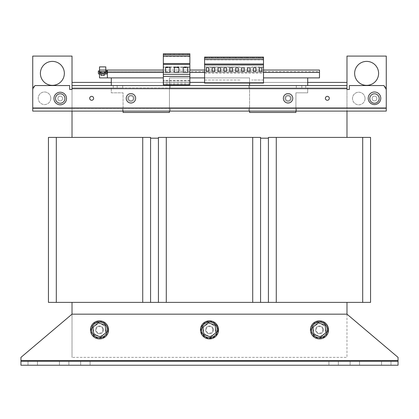 <?xml version="1.0" encoding="UTF-8"?>
<svg xmlns="http://www.w3.org/2000/svg" width="419" height="419" viewBox="0 0 419 419"><rect width="100%" height="100%" fill="white"/><g stroke="black" fill="none" stroke-linecap="round" stroke-linejoin="round"><path stroke-width="0.31" stroke-dasharray="2.1 1.57" d="M52.375 85.35A11.978 11.978 0 0 0 64.353 73.372A11.978 11.978 0 0 0 52.375 61.389A11.978 11.978 0 0 1 64.353 73.372A11.978 11.978 0 0 1 52.375 85.35A11.978 11.978 0 0 1 40.392 73.372A11.978 11.978 0 0 1 52.375 61.389A11.978 11.978 0 0 0 40.392 73.372A11.978 11.978 0 0 0 52.375 85.35A11.978 11.978 0 0 1 40.392 73.372A11.978 11.978 0 0 1 52.375 61.389A11.978 11.978 0 0 1 64.353 73.372A11.978 11.978 0 0 1 52.375 85.35M365.054 98.512A6.285 6.285 0 0 1 358.769 104.797A6.285 6.285 0 0 1 352.484 98.512A6.285 6.285 0 0 0 358.769 104.797A6.285 6.285 0 0 0 365.054 98.512A6.285 6.285 0 0 0 358.769 92.227A6.285 6.285 0 0 0 352.484 98.512A6.285 6.285 0 0 1 358.769 92.227A6.285 6.285 0 0 1 365.054 98.512M50.804 98.276A6.285 6.285 0 0 1 44.519 104.561A6.285 6.285 0 0 1 38.234 98.276A6.285 6.285 0 0 0 44.519 104.561A6.285 6.285 0 0 0 50.804 98.276A6.285 6.285 0 0 0 44.519 91.991A6.285 6.285 0 0 0 38.234 98.276A6.285 6.285 0 0 1 44.519 91.991A6.285 6.285 0 0 1 50.804 98.276M329.308 98.313A1.964 1.964 0 0 1 327.344 100.277A1.964 1.964 0 0 1 325.38 98.313A1.964 1.964 0 0 0 327.344 100.277A1.964 1.964 0 0 0 329.308 98.313A1.964 1.964 0 0 1 327.344 100.277A1.964 1.964 0 0 1 325.38 98.313A1.964 1.964 0 0 1 327.344 96.349A1.964 1.964 0 0 1 329.308 98.313A1.964 1.964 0 0 0 327.344 96.349A1.964 1.964 0 0 0 325.38 98.313A1.964 1.964 0 0 1 327.344 96.349A1.964 1.964 0 0 1 329.308 98.313M93.62 98.313A1.964 1.964 0 0 1 91.656 100.277A1.964 1.964 0 0 1 89.692 98.313A1.964 1.964 0 0 0 91.656 100.277A1.964 1.964 0 0 0 93.62 98.313A1.964 1.964 0 0 1 91.656 100.277A1.964 1.964 0 0 1 89.692 98.313A1.964 1.964 0 0 1 91.656 96.349A1.964 1.964 0 0 1 93.62 98.313A1.964 1.964 0 0 0 91.656 96.349A1.964 1.964 0 0 0 89.692 98.313A1.964 1.964 0 0 1 91.656 96.349A1.964 1.964 0 0 1 93.62 98.313M366.625 85.35A11.978 11.978 0 0 0 378.603 73.372A11.978 11.978 0 0 0 366.625 61.389A11.978 11.978 0 0 1 378.603 73.372A11.978 11.978 0 0 1 366.625 85.35A11.978 11.978 0 0 1 354.642 73.372A11.978 11.978 0 0 1 366.625 61.389A11.978 11.978 0 0 0 354.642 73.372A11.978 11.978 0 0 0 366.625 85.35A11.978 11.978 0 0 1 354.642 73.372A11.978 11.978 0 0 1 366.625 61.389A11.978 11.978 0 0 1 378.603 73.372A11.978 11.978 0 0 1 366.625 85.35M115.225 85.549L117.189 85.549L115.225 85.549M115.225 87.906L117.189 87.906L115.225 87.906M303.775 85.549L305.739 85.549L303.775 85.549M303.775 87.906L305.739 87.906L303.775 87.906M167.762 53.768L165.248 53.768L167.762 53.768M167.762 54.789L165.248 54.789L167.762 54.789M185.439 53.768L182.925 53.768L185.439 53.768M185.439 54.789L182.925 54.789L185.439 54.789M176.603 53.768L174.089 53.768L176.603 53.768M176.603 54.789L174.089 54.789L176.603 54.789M225.213 57.068L223.248 57.068L225.213 57.068M225.213 57.853L223.248 57.853L225.213 57.853M231.105 57.068L229.141 57.068L231.105 57.068M231.105 57.853L229.141 57.853L231.105 57.853M236.997 57.068L235.033 57.068L236.997 57.068M236.997 57.853L235.033 57.853L236.997 57.853M207.536 57.068L205.572 57.068L207.536 57.068M207.536 57.853L205.572 57.853L207.536 57.853M213.428 57.068L211.464 57.068L213.428 57.068M213.428 57.853L211.464 57.853L213.428 57.853M219.32 57.068L217.356 57.068L219.32 57.068M219.32 57.853L217.356 57.853L219.32 57.853M248.781 57.068L246.66 57.068L248.781 57.068M248.781 57.853L246.66 57.853L248.781 57.853M242.889 57.068L240.768 57.068L242.889 57.068M242.889 57.853L240.768 57.853L242.889 57.853M260.566 57.068L258.444 57.068L260.566 57.068M260.566 57.853L258.444 57.853L260.566 57.853M254.673 57.068L252.552 57.068L254.673 57.068M254.673 57.853L252.552 57.853L254.673 57.853M380.766 98.276A6.285 6.285 0 0 1 374.481 104.561A6.285 6.285 0 0 1 368.196 98.276A6.285 6.285 0 0 1 374.481 91.991A6.285 6.285 0 0 1 380.766 98.276M66.516 98.512A6.285 6.285 0 0 1 60.231 104.797A6.285 6.285 0 0 1 53.946 98.512A6.285 6.285 0 0 1 60.231 92.227A6.285 6.285 0 0 1 66.516 98.512M390.979 365.232L390.979 361.304L381.552 361.304L390.979 361.304L381.552 361.304L390.979 361.304L390.979 365.232L381.552 365.232L381.552 361.304L381.552 365.232L390.979 365.232L381.552 365.232L390.979 365.232L390.979 361.304L390.979 365.232M37.448 365.232L37.448 361.304L28.021 361.304L37.448 361.304L28.021 361.304L37.448 361.304L37.448 365.232L28.021 365.232L28.021 361.304L28.021 365.232L37.448 365.232L28.021 365.232L37.448 365.232L37.448 361.304L37.448 365.232M68.873 365.232L68.873 361.304L59.446 361.304L68.873 361.304L59.446 361.304L68.873 361.304L68.873 365.232L59.446 365.232L59.446 361.304L59.446 365.232L68.873 365.232L59.446 365.232L68.873 365.232L68.873 361.304L68.873 365.232M90.085 365.232L90.085 361.304L80.658 361.304L90.085 361.304L80.658 361.304L90.085 361.304L90.085 365.232L80.658 365.232L80.658 361.304L80.658 365.232L90.085 365.232L80.658 365.232L90.085 365.232L90.085 361.304L90.085 365.232M359.554 365.232L359.554 361.304L350.127 361.304L359.554 361.304L350.127 361.304L359.554 361.304L359.554 365.232L350.127 365.232L350.127 361.304L350.127 365.232L359.554 365.232L350.127 365.232L359.554 365.232L359.554 361.304L359.554 365.232M338.343 365.232L338.343 361.304L328.915 361.304L338.343 361.304L328.915 361.304L338.343 361.304L338.343 365.232L328.915 365.232L328.915 361.304L328.915 365.232L338.343 365.232L328.915 365.232L338.343 365.232L338.343 361.304L338.343 365.232M287.774 103.022A4.714 4.714 0 0 1 283.359 98.025A4.714 4.714 0 0 1 288.351 93.61A4.714 4.714 0 0 1 292.766 98.601A4.714 4.714 0 0 1 287.774 103.022A4.714 4.714 0 0 0 288.062 103.027M283.427 98.313A4.635 4.635 0 0 1 288.062 93.678A4.635 4.635 0 0 1 292.698 98.313A4.635 4.635 0 0 0 288.062 93.678A4.635 4.635 0 0 0 283.427 98.313A4.635 4.635 0 0 0 288.062 102.948A4.635 4.635 0 0 0 292.698 98.313A4.635 4.635 0 0 1 288.062 102.948A4.635 4.635 0 0 1 283.427 98.313M91.557 329.879A7.956 7.956 0 0 1 99.513 321.923A7.956 7.956 0 0 1 107.468 329.879A7.956 7.956 0 0 1 99.513 337.834A7.956 7.956 0 0 1 91.557 329.879M93.62 326.474L93.62 333.278L99.513 336.682L93.62 333.278L93.62 326.474L99.513 323.075L105.405 326.474L105.405 333.278L99.513 336.682L105.405 333.278L105.405 326.474L99.513 323.075L93.62 326.474M103.378 329.187A3.928 3.928 0 0 0 98.821 326.013A3.928 3.928 0 0 0 95.647 330.57A3.928 3.928 0 0 0 100.204 333.744A3.928 3.928 0 0 0 103.378 329.187A3.928 3.928 0 0 0 98.821 326.013A3.928 3.928 0 0 0 95.647 330.57A3.928 3.928 0 0 0 100.204 333.744A3.928 3.928 0 0 0 103.378 329.187M102.739 329.303A3.279 3.279 0 0 0 98.936 326.652A3.279 3.279 0 0 0 96.286 330.455A3.279 3.279 0 0 0 100.089 333.105A3.279 3.279 0 0 0 102.739 329.303M311.532 329.879A7.956 7.956 0 0 1 319.488 321.923A7.956 7.956 0 0 1 327.443 329.879A7.956 7.956 0 0 1 319.488 337.834A7.956 7.956 0 0 1 311.532 329.879M313.595 326.474L313.595 333.278L319.488 336.682L313.595 333.278L313.595 326.474L319.488 323.075L325.38 326.474L325.38 333.278L319.488 336.682L325.38 333.278L325.38 326.474L319.488 323.075L313.595 326.474M323.353 329.187A3.928 3.928 0 0 0 318.796 326.013A3.928 3.928 0 0 0 315.622 330.57A3.928 3.928 0 0 0 320.179 333.744A3.928 3.928 0 0 0 323.353 329.187A3.928 3.928 0 0 0 318.796 326.013A3.928 3.928 0 0 0 315.622 330.57A3.928 3.928 0 0 0 320.179 333.744A3.928 3.928 0 0 0 323.353 329.187M322.714 329.303A3.279 3.279 0 0 0 318.911 326.652A3.279 3.279 0 0 0 316.261 330.455A3.279 3.279 0 0 0 320.064 333.105A3.279 3.279 0 0 0 322.714 329.303M201.544 329.879A7.956 7.956 0 0 1 209.5 321.923A7.956 7.956 0 0 1 217.456 329.879A7.956 7.956 0 0 1 209.5 337.834A7.956 7.956 0 0 1 201.544 329.879M203.608 326.474L203.608 333.278L209.5 336.682L203.608 333.278L203.608 326.474L209.5 323.075L215.392 326.474L215.392 333.278L209.5 336.682L215.392 333.278L215.392 326.474L209.5 323.075L203.608 326.474M213.365 329.187A3.928 3.928 0 0 0 208.809 326.013A3.928 3.928 0 0 0 205.635 330.57A3.928 3.928 0 0 0 210.191 333.744A3.928 3.928 0 0 0 213.365 329.187A3.928 3.928 0 0 0 208.809 326.013A3.928 3.928 0 0 0 205.635 330.57A3.928 3.928 0 0 0 210.191 333.744A3.928 3.928 0 0 0 213.365 329.187M212.726 329.303A3.279 3.279 0 0 0 208.924 326.652A3.279 3.279 0 0 0 206.274 330.455A3.279 3.279 0 0 0 210.076 333.105A3.279 3.279 0 0 0 212.726 329.303M214.947 322.667A9.035 9.035 0 0 0 202.288 324.432A9.035 9.035 0 0 0 204.053 337.086A9.035 9.035 0 0 0 216.712 335.32A9.035 9.035 0 0 0 214.947 322.667M324.935 322.667A9.035 9.035 0 0 0 312.275 324.432A9.035 9.035 0 0 0 314.041 337.086A9.035 9.035 0 0 0 326.7 335.32A9.035 9.035 0 0 0 324.935 322.667M104.96 322.667A9.035 9.035 0 0 0 92.3 324.432A9.035 9.035 0 0 0 94.066 337.086A9.035 9.035 0 0 0 106.725 335.32A9.035 9.035 0 0 0 104.96 322.667M217.351 330.125A7.856 7.856 0 0 0 209.746 322.028A7.856 7.856 0 0 0 201.649 329.633A7.856 7.856 0 0 0 209.254 337.73A7.856 7.856 0 0 0 217.351 330.125M327.339 330.125A7.856 7.856 0 0 0 319.734 322.028A7.856 7.856 0 0 0 311.636 329.633A7.856 7.856 0 0 0 319.241 337.73A7.856 7.856 0 0 0 327.339 330.125M107.364 330.125A7.856 7.856 0 0 0 99.759 322.028A7.856 7.856 0 0 0 91.661 329.633A7.856 7.856 0 0 0 99.266 337.73A7.856 7.856 0 0 0 107.364 330.125M60.231 96.155A2.357 2.357 0 0 1 62.588 98.512A2.357 2.357 0 0 1 60.231 100.869A2.357 2.357 0 0 0 62.588 98.512A2.357 2.357 0 0 0 60.231 96.155A2.357 2.357 0 0 1 62.588 98.512A2.357 2.357 0 0 1 60.231 100.869A2.357 2.357 0 0 1 57.874 98.512A2.357 2.357 0 0 1 60.231 96.155A2.357 2.357 0 0 1 62.588 98.512A2.357 2.357 0 0 1 60.231 100.869A2.357 2.357 0 0 1 57.874 98.512A2.357 2.357 0 0 1 60.231 96.155A2.357 2.357 0 0 0 57.874 98.512A2.357 2.357 0 0 0 60.231 100.869A2.357 2.357 0 0 1 57.874 98.512A2.357 2.357 0 0 1 60.231 96.155M374.481 100.869A2.357 2.357 0 0 0 376.838 98.512A2.357 2.357 0 0 0 374.481 96.155A2.357 2.357 0 0 1 376.838 98.512A2.357 2.357 0 0 1 374.481 100.869A2.357 2.357 0 0 1 372.124 98.512A2.357 2.357 0 0 1 374.481 96.155A2.357 2.357 0 0 1 376.838 98.512A2.357 2.357 0 0 1 374.481 100.869A2.357 2.357 0 0 1 372.124 98.512A2.357 2.357 0 0 1 374.481 96.155A2.357 2.357 0 0 1 376.838 98.512A2.357 2.357 0 0 1 374.481 100.869A2.357 2.357 0 0 1 372.124 98.512A2.357 2.357 0 0 1 374.481 96.155A2.357 2.357 0 0 0 372.124 98.512A2.357 2.357 0 0 0 374.481 100.869M102.341 74.116L104.226 74.116L102.341 74.116M104.226 75.53L101.084 75.53M102.341 71.602L104.226 71.602L102.341 71.602M102.341 73.173L104.226 73.173L102.341 73.173M105.798 66.888L99.513 66.888M103.289 70.031L99.513 70.031L103.289 70.031M288.204 95.961A2.357 2.357 0 0 1 290.414 98.46A2.357 2.357 0 0 1 287.921 100.665A2.357 2.357 0 0 0 290.414 98.46A2.357 2.357 0 0 0 288.204 95.961A2.357 2.357 0 0 1 290.414 98.46A2.357 2.357 0 0 1 287.921 100.665A2.357 2.357 0 0 0 290.414 98.46A2.357 2.357 0 0 0 288.204 95.961A2.357 2.357 0 0 0 285.711 98.172A2.357 2.357 0 0 0 287.921 100.665A2.357 2.357 0 0 1 285.711 98.172A2.357 2.357 0 0 1 288.204 95.961A2.357 2.357 0 0 0 285.711 98.172A2.357 2.357 0 0 0 287.921 100.665A2.357 2.357 0 0 1 285.711 98.172A2.357 2.357 0 0 1 288.204 95.961M130.796 100.665A2.357 2.357 0 0 0 133.289 98.46A2.357 2.357 0 0 0 131.079 95.961A2.357 2.357 0 0 1 133.289 98.46A2.357 2.357 0 0 1 130.796 100.665A2.357 2.357 0 0 0 133.289 98.46A2.357 2.357 0 0 0 131.079 95.961A2.357 2.357 0 0 0 128.586 98.172A2.357 2.357 0 0 0 130.796 100.665A2.357 2.357 0 0 0 133.289 98.46A2.357 2.357 0 0 0 131.079 95.961A2.357 2.357 0 0 0 128.586 98.172A2.357 2.357 0 0 0 130.796 100.665A2.357 2.357 0 0 1 128.586 98.172A2.357 2.357 0 0 1 131.079 95.961A2.357 2.357 0 0 0 128.586 98.172A2.357 2.357 0 0 0 130.796 100.665M130.938 95.171A3.143 3.143 0 0 1 134.08 98.313A3.143 3.143 0 0 1 130.938 101.456A3.143 3.143 0 0 1 127.795 98.313A3.143 3.143 0 0 1 130.938 95.171A3.143 3.143 0 0 1 134.08 98.313A3.143 3.143 0 0 1 130.938 101.456A3.143 3.143 0 0 1 127.795 98.313A3.143 3.143 0 0 1 130.938 95.171M288.062 95.171A3.143 3.143 0 0 1 291.205 98.313A3.143 3.143 0 0 1 288.062 101.456A3.143 3.143 0 0 1 284.92 98.313A3.143 3.143 0 0 1 288.062 95.171A3.143 3.143 0 0 1 291.205 98.313A3.143 3.143 0 0 1 288.062 101.456A3.143 3.143 0 0 1 284.92 98.313A3.143 3.143 0 0 1 288.062 95.171M292.776 98.313A4.714 4.714 0 0 0 288.062 93.599A4.714 4.714 0 0 0 283.349 98.313A4.714 4.714 0 0 0 288.062 103.027A4.714 4.714 0 0 0 292.776 98.313M288.351 93.61A4.714 4.714 0 0 0 288.062 93.599M135.573 98.313A4.635 4.635 0 0 0 130.938 93.678A4.635 4.635 0 0 0 126.302 98.313A4.635 4.635 0 0 0 130.938 102.948A4.635 4.635 0 0 0 135.573 98.313A4.635 4.635 0 0 0 130.938 93.678A4.635 4.635 0 0 0 126.302 98.313A4.635 4.635 0 0 0 130.938 102.948A4.635 4.635 0 0 0 135.573 98.313M135.651 98.313A4.714 4.714 0 0 0 130.938 93.599A4.714 4.714 0 0 0 126.224 98.313A4.714 4.714 0 0 0 130.938 103.027A4.714 4.714 0 0 0 135.651 98.313M131.226 93.61A4.714 4.714 0 0 1 135.641 98.601A4.714 4.714 0 0 1 130.649 103.022A4.714 4.714 0 0 1 126.234 98.025A4.714 4.714 0 0 1 131.226 93.61A4.714 4.714 0 0 0 130.938 93.599M64.866 98.512A4.635 4.635 0 0 0 60.231 93.877A4.635 4.635 0 0 0 55.596 98.512A4.635 4.635 0 0 0 60.231 103.147A4.635 4.635 0 0 0 64.866 98.512A4.635 4.635 0 0 0 60.231 93.877A4.635 4.635 0 0 0 55.596 98.512A4.635 4.635 0 0 0 60.231 103.147A4.635 4.635 0 0 0 64.866 98.512M60.231 93.798A4.714 4.714 0 0 1 64.945 98.512A4.714 4.714 0 0 1 60.231 103.226A4.714 4.714 0 0 1 55.518 98.512A4.714 4.714 0 0 1 60.231 93.798M379.116 98.512A4.635 4.635 0 0 0 374.481 93.877A4.635 4.635 0 0 0 369.846 98.512A4.635 4.635 0 0 0 374.481 103.147A4.635 4.635 0 0 0 379.116 98.512A4.635 4.635 0 0 0 374.481 93.877A4.635 4.635 0 0 0 369.846 98.512A4.635 4.635 0 0 0 374.481 103.147A4.635 4.635 0 0 0 379.116 98.512M374.481 93.798A4.714 4.714 0 0 1 379.195 98.512A4.714 4.714 0 0 1 374.481 103.226A4.714 4.714 0 0 1 369.768 98.512A4.714 4.714 0 0 1 374.481 93.798M20.95 361.304L398.05 361.304L20.95 361.304L20.95 365.232L398.05 365.232L20.95 365.232L20.95 360.518L20.95 365.232L398.05 365.232L398.05 357.376L398.05 361.304L20.95 361.304L20.95 357.376L72.016 314.166L72.016 357.376L72.016 314.166L346.984 314.166L346.984 302.382L268.422 302.382L346.984 302.382M346.984 88.692L72.016 88.692L346.984 88.692L346.984 87.906L296.312 87.906L296.312 85.549L296.312 87.906L346.984 87.906L72.016 87.906L72.016 108.725L72.016 107.94L32.734 107.94L32.734 89.477L35.091 85.549L32.734 87.906L32.734 111.082L32.734 56.088L32.734 111.082L386.266 111.082L386.266 89.477L383.909 85.549L349.341 85.549L383.909 85.549L386.266 87.906L386.266 108.725L32.734 108.725L32.734 107.94L32.734 108.725L386.266 108.725L346.984 108.725L346.984 87.906L72.016 87.906L72.016 85.549L72.016 87.906L122.688 87.906L72.016 87.906L72.016 108.725L32.734 108.725L32.734 111.082L72.016 111.082L32.734 111.082L32.734 56.088L72.016 56.088L32.734 56.088L72.016 56.088L72.016 108.725L122.688 108.725L122.688 111.082L72.016 111.082L72.016 82.407L72.016 89.477L72.016 88.692L346.984 88.692L346.984 85.549L346.984 89.477L346.984 88.692L346.984 89.477L349.341 89.477L349.341 85.549L349.341 89.477L346.984 89.477L349.341 89.477L349.341 85.549L383.909 85.549L386.266 87.906L386.266 107.94L386.266 56.088L346.984 56.088L346.984 111.082L346.984 107.94L346.984 108.725L296.312 108.725L346.984 108.725L346.984 85.549L296.312 85.549L346.984 85.549L346.984 82.407L72.016 82.407L72.016 137.401L150.578 137.401L150.578 302.382L48.447 302.382L48.447 137.401L56.303 137.401L56.303 302.382M150.578 138.186L158.434 138.186L158.434 137.401L158.434 302.382L260.566 302.382L150.578 302.382M260.566 138.186L260.566 137.401L260.566 138.186L268.422 138.186L268.422 137.401L370.553 137.401L370.553 302.382L158.434 302.382M72.016 137.401L56.303 137.401M260.566 302.382L260.566 137.401L158.434 137.401L260.566 137.401L158.434 137.401L158.434 138.186M268.422 302.382L268.422 137.401L346.984 137.401L268.422 137.401L268.422 138.186M307.703 82.407L204.592 82.407M189.859 82.407L111.297 82.407M204.592 82.365L189.859 82.365M257.816 82.407L161.184 82.407L257.816 82.407M346.984 137.401L346.984 111.082L296.312 111.082L346.984 111.082M346.984 82.407L346.984 56.088L386.266 56.088L386.266 111.082L386.266 108.725L386.266 111.082L386.266 108.725L346.984 108.725L346.984 107.94L386.266 107.94L386.266 111.082L386.266 56.088L346.984 56.088L346.984 107.94L386.266 107.94L32.734 107.94L32.734 89.477L35.091 85.549L69.659 85.549L69.659 89.477L72.016 89.477L69.659 89.477L69.659 85.549L69.659 89.477L72.016 89.477L72.016 88.692M296.312 108.725L296.312 111.082L170.219 111.082L296.312 111.082L296.312 108.725L248.781 108.725L248.781 111.082L248.781 108.725L170.219 108.725L248.781 108.725L248.781 111.082L248.781 108.725L249.567 108.725L249.567 87.906L307.703 87.906L307.703 92.814L295.919 92.814L295.919 108.725L296.312 108.725L296.312 111.082L296.312 108.725M72.016 85.549L122.688 85.549L122.688 87.906L122.688 85.549L72.016 85.549L346.984 85.549M72.016 82.407L72.016 107.94L32.734 107.94L32.734 111.082L32.734 108.725L170.219 108.725L170.219 111.082L122.688 111.082L170.219 111.082L170.219 108.725L122.688 108.725L122.688 111.082L72.016 111.082M249.567 85.549L248.781 85.549L248.781 87.906L248.781 85.549L170.219 85.549L296.312 85.549L296.312 87.906L248.781 87.906L248.781 85.549L248.781 87.906L170.219 87.906L249.567 87.906L249.567 85.549L307.703 85.549L307.703 77.887L319.488 77.887L319.488 70.031L99.513 70.031L99.513 77.887L163.342 77.887L163.342 72.387L163.342 77.887M111.297 85.549L170.219 85.549L170.219 87.906L170.219 85.549L122.688 85.549L122.688 87.906L122.688 85.549L111.297 85.549L111.297 77.887M35.091 85.549L69.659 85.549L35.091 85.549M169.433 85.549L169.433 87.906L170.219 87.906L170.219 85.549L170.219 87.906L111.297 87.906L169.433 87.906L169.433 111.082M170.219 108.725L170.219 111.082L170.219 108.725M122.688 108.725L122.688 111.082L122.688 108.725M130.649 103.022A4.714 4.714 0 0 0 130.938 103.027M307.703 85.549L296.312 85.549L296.312 87.906L307.703 87.906L307.703 92.814L295.919 92.814L295.919 112.454L249.567 112.454L249.567 77.887L169.433 77.887L169.433 112.454L123.081 112.454L123.081 92.814L111.297 92.814L111.297 87.906L111.297 92.814L123.081 92.814L123.081 111.082M249.567 111.082L249.567 108.725L295.919 108.725L295.919 111.082M163.342 72.387L107.369 72.387L107.369 71.602L163.342 71.602L163.342 72.387L163.342 70.031L189.859 70.031L189.859 77.887L204.592 77.887L204.592 72.387L204.592 77.887M189.859 84.449L163.342 84.449L163.342 84.8L189.859 84.8L189.859 72.351L163.342 72.351L163.342 71.602L319.488 71.602L319.488 77.887L263.509 77.887L263.509 70.031L204.592 70.031L204.592 72.387L189.859 72.387L189.859 77.887M106.976 71.602L106.033 71.602M107.369 77.887L107.369 72.387L319.488 72.387L319.488 71.602L99.513 71.602L99.513 70.031M204.592 73.068L204.592 83.082L263.509 83.082L263.509 73.068L204.592 73.068L204.592 71.602L204.592 72.387M263.509 77.887L263.509 73.068M107.369 71.602L107.369 70.031L107.369 71.602M319.488 71.602L319.488 70.031L319.488 71.602M105.798 71.602L105.798 70.031M263.509 72.387L319.488 72.387L319.488 77.887L307.703 77.887M249.567 83.082L249.567 77.887L169.433 77.887L169.433 84.8M99.513 74.116L99.513 73.173M189.859 70.031L189.859 53.768L163.342 53.768L163.342 70.031M163.342 84.449L163.342 72.351M189.859 56.183L163.342 56.183M189.859 83.208L163.342 83.208M189.859 80.951L163.342 80.951L189.859 80.951M189.859 67.674L163.342 67.674M189.859 66.888L163.342 66.888L189.859 66.888M189.859 56.507L163.342 56.507M189.859 54.789L163.342 54.789M204.592 80.008L222.269 80.008L204.592 80.008M263.509 70.031L263.509 57.068L204.592 57.068L204.592 70.031M263.509 59.545L204.592 59.545M239.946 80.008L222.269 80.008L239.946 80.008M263.509 67.663L204.592 67.663M239.946 66.888L204.592 66.888L239.946 66.888M263.509 64.966L204.592 64.966M263.509 59.817L204.592 59.817M263.509 58.089L204.592 58.089M263.509 80.008L251.725 80.008L263.509 80.008M263.509 66.888L251.725 66.888L263.509 66.888M99.355 73.173L105.955 73.173L106.033 70.973L106.976 70.973L106.976 73.095A1.021 1.021 0 0 1 105.955 74.116L99.355 74.116A1.021 1.021 0 0 1 98.334 73.095L98.334 70.973L99.277 70.973L99.355 73.173M386.266 89.477L386.266 107.94L32.734 107.94L72.016 107.94L32.734 107.94L32.734 87.906M72.016 302.382L72.016 314.166L20.95 357.376L20.95 360.518L398.05 360.518L398.05 365.232L398.05 361.304M346.984 314.166L346.984 357.376L72.016 357.376L346.984 357.376L346.984 314.166L72.016 314.166L20.95 357.376L20.95 360.518L398.05 360.518L398.05 357.376L346.984 314.166L398.05 357.376L346.984 314.166L72.016 314.166M100.79 337.023L93.966 334.556L92.688 327.412L98.235 322.735L105.059 325.196L106.337 332.34L100.79 337.023M320.765 337.023L313.941 334.556L312.663 327.412L318.21 322.735L325.034 325.196L326.312 332.34L320.765 337.023M210.778 337.023L203.953 334.556L202.676 327.412L208.222 322.735L215.047 325.196L216.324 332.34L210.778 337.023M381.552 365.232L381.552 361.304L381.552 365.232M28.021 365.232L28.021 361.304L28.021 365.232M80.658 365.232L80.658 361.304L80.658 365.232M59.446 365.232L59.446 361.304L59.446 365.232M328.915 365.232L328.915 361.304L328.915 365.232M350.127 365.232L350.127 361.304L350.127 365.232M261.859 71.366L261.859 67.831L259.267 67.831L259.267 71.366L261.859 71.366M255.967 71.366L255.967 67.831L253.375 67.831L253.375 71.366L255.967 71.366M244.183 71.366L244.183 67.831L241.59 67.831L241.59 71.366L244.183 71.366M250.075 71.366L250.075 67.831L247.482 67.831L247.482 71.366L250.075 71.366M218.027 67.831L220.619 67.831L220.619 71.366L218.027 71.366L218.027 67.831M206.242 71.366L206.242 67.831L208.835 67.831L208.835 71.366L206.242 71.366M214.727 67.831L214.727 71.366L212.134 71.366L212.134 67.831L214.727 67.831M232.404 67.831L232.404 71.366L229.811 71.366L229.811 67.831L232.404 67.831M223.919 71.366L223.919 67.831L226.511 67.831L226.511 71.366L223.919 71.366M235.703 67.831L238.296 67.831L238.296 71.366L235.703 71.366L235.703 67.831M165.526 67.281L165.526 72.387L170.004 72.387L170.004 67.281L165.526 67.281M183.203 67.281L183.203 72.387L187.681 72.387L187.681 67.281L183.203 67.281M174.362 67.281L174.362 72.387L178.84 72.387L178.84 67.281L174.362 67.281M91.347 329.879A8.165 8.165 0 0 1 99.513 321.713A8.165 8.165 0 0 1 107.678 329.879A8.165 8.165 0 0 1 99.513 338.044A8.165 8.165 0 0 1 91.347 329.879M311.322 329.879A8.165 8.165 0 0 1 319.488 321.713A8.165 8.165 0 0 1 327.653 329.879A8.165 8.165 0 0 1 319.488 338.044A8.165 8.165 0 0 1 311.322 329.879M201.335 329.879A8.165 8.165 0 0 1 209.5 321.713A8.165 8.165 0 0 1 217.665 329.879A8.165 8.165 0 0 1 209.5 338.044A8.165 8.165 0 0 1 201.335 329.879M142.722 137.401L142.722 302.382M166.291 137.401L166.291 302.382M252.709 137.401L252.709 302.382M276.278 137.401L276.278 302.382M362.697 137.401L362.697 302.382M386.266 107.94L32.734 107.94M101.084 72.387L104.226 72.387M106.033 72.387L106.976 72.387M319.488 72.387L99.513 72.387M189.859 80.616L163.342 80.616M398.05 360.518L20.95 360.518M117.189 87.906L117.189 85.549L117.189 87.906M305.739 87.906L305.739 85.549L305.739 87.906M165.248 54.789L165.248 53.768M182.925 54.789L182.925 53.768M174.089 54.789L174.089 53.768M223.248 57.853L223.248 57.068M229.141 57.853L229.141 57.068M235.033 57.853L235.033 57.068M205.572 57.853L205.572 57.068M211.464 57.853L211.464 57.068M217.356 57.853L217.356 57.068M246.66 57.853L246.66 57.068M240.768 57.853L240.768 57.068M258.444 57.853L258.444 57.068M252.552 57.853L252.552 57.068M301.811 87.906L301.811 85.549L301.811 87.906M113.261 87.906L113.261 85.549L113.261 87.906M108.076 329.879C108.605 318.833 90.42 318.828 90.949 329.879C90.42 340.925 108.605 340.925 108.076 329.879M328.051 329.879C328.58 318.833 310.395 318.828 310.924 329.879C310.395 340.925 328.58 340.925 328.051 329.879M218.063 329.879C217.765 325.474 215.486 322.677 211.239 321.493C208.515 320.991 206.08 321.619 203.938 323.368C201.989 325.097 200.989 327.27 200.937 329.879C200.989 332.487 201.989 334.655 203.938 336.389C206.08 338.138 208.515 338.762 211.239 338.264C215.486 337.075 217.765 334.283 218.063 329.879M256.795 57.853L256.795 57.068M262.687 57.853L262.687 57.068M245.01 57.853L245.01 57.068M250.902 57.853L250.902 57.068M221.284 57.853L221.284 57.068M215.392 57.853L215.392 57.068M209.5 57.853L209.5 57.068M238.961 57.853L238.961 57.068M233.069 57.853L233.069 57.068M227.177 57.853L227.177 57.068M179.117 54.789L179.117 53.768M187.953 54.789L187.953 53.768M170.276 54.789L170.276 53.768"/><path stroke-width="0.63" d="M89.692 98.313A1.964 1.964 0 0 0 91.656 100.277A1.964 1.964 0 0 0 93.62 98.313A1.964 1.964 0 0 0 91.656 96.349A1.964 1.964 0 0 0 89.692 98.313M368.196 98.276A6.285 6.285 0 0 0 374.481 104.561A6.285 6.285 0 0 0 380.766 98.276A6.285 6.285 0 0 0 374.481 91.991A6.285 6.285 0 0 0 368.196 98.276M53.946 98.512A6.285 6.285 0 0 0 60.231 104.797A6.285 6.285 0 0 0 66.516 98.512A6.285 6.285 0 0 0 60.231 92.227A6.285 6.285 0 0 0 53.946 98.512M325.38 98.313A1.964 1.964 0 0 0 327.344 100.277A1.964 1.964 0 0 0 329.308 98.313A1.964 1.964 0 0 0 327.344 96.349A1.964 1.964 0 0 0 325.38 98.313M52.375 61.389A11.978 11.978 0 0 0 40.392 73.372A11.978 11.978 0 0 0 52.375 85.35A11.978 11.978 0 0 0 64.353 73.372A11.978 11.978 0 0 0 52.375 61.389M366.625 61.389A11.978 11.978 0 0 0 354.642 73.372A11.978 11.978 0 0 0 366.625 85.35A11.978 11.978 0 0 0 378.603 73.372A11.978 11.978 0 0 0 366.625 61.389M288.351 93.61A4.714 4.714 0 0 1 292.766 98.601A4.714 4.714 0 0 1 287.774 103.022A4.714 4.714 0 0 1 283.359 98.025A4.714 4.714 0 0 1 288.351 93.61A4.714 4.714 0 0 1 292.776 98.313A4.714 4.714 0 0 1 288.062 103.027M214.947 322.667A9.035 9.035 0 0 0 202.288 324.432A9.035 9.035 0 0 0 204.053 337.086A9.035 9.035 0 0 0 216.712 335.32A9.035 9.035 0 0 0 214.947 322.667M324.935 322.667A9.035 9.035 0 0 0 312.275 324.432A9.035 9.035 0 0 0 314.041 337.086A9.035 9.035 0 0 0 326.7 335.32A9.035 9.035 0 0 0 324.935 322.667M104.96 322.667A9.035 9.035 0 0 0 92.3 324.432A9.035 9.035 0 0 0 94.066 337.086A9.035 9.035 0 0 0 106.725 335.32A9.035 9.035 0 0 0 104.96 322.667M217.351 330.125A7.856 7.856 0 0 0 209.746 322.028A7.856 7.856 0 0 0 201.649 329.633A7.856 7.856 0 0 0 209.254 337.73A7.856 7.856 0 0 0 217.351 330.125M327.339 330.125A7.856 7.856 0 0 0 319.734 322.028A7.856 7.856 0 0 0 311.636 329.633A7.856 7.856 0 0 0 319.241 337.73A7.856 7.856 0 0 0 327.339 330.125M107.364 330.125A7.856 7.856 0 0 0 99.759 322.028A7.856 7.856 0 0 0 91.661 329.633A7.856 7.856 0 0 0 99.266 337.73A7.856 7.856 0 0 0 107.364 330.125M101.084 74.116L101.084 75.53L104.226 75.53L104.226 74.116M106.033 71.602L99.513 71.602L99.513 66.888L105.798 66.888L105.798 70.031L163.342 70.031M288.062 93.599A4.714 4.714 0 0 0 283.349 98.313A4.714 4.714 0 0 0 287.774 103.022M130.938 103.027A4.714 4.714 0 0 0 135.651 98.313A4.714 4.714 0 0 0 131.226 93.61A4.714 4.714 0 0 1 135.641 98.601A4.714 4.714 0 0 1 130.649 103.022A4.714 4.714 0 0 1 126.234 98.025A4.714 4.714 0 0 1 131.226 93.61M130.938 93.599A4.714 4.714 0 0 0 126.224 98.313A4.714 4.714 0 0 0 130.649 103.022M60.231 93.798A4.714 4.714 0 0 1 64.945 98.512A4.714 4.714 0 0 1 60.231 103.226A4.714 4.714 0 0 1 55.518 98.512A4.714 4.714 0 0 1 60.231 93.798M374.481 93.798A4.714 4.714 0 0 1 379.195 98.512A4.714 4.714 0 0 1 374.481 103.226A4.714 4.714 0 0 1 369.768 98.512A4.714 4.714 0 0 1 374.481 93.798M223.919 71.366L223.919 67.831L226.511 67.831L226.511 71.366L223.919 71.366M239.946 83.082L204.592 83.082L204.592 64.935L263.509 64.935L263.509 83.082L239.946 83.082M232.404 67.831L232.404 71.366L229.811 71.366L229.811 67.831L232.404 67.831M235.703 67.831L238.296 67.831L238.296 71.366L235.703 71.366L235.703 67.831M206.242 71.366L206.242 67.831L208.835 67.831L208.835 71.366L206.242 71.366M218.027 67.831L220.619 67.831L220.619 71.366L218.027 71.366L218.027 67.831M214.727 67.831L214.727 71.366L212.134 71.366L212.134 67.831L214.727 67.831M20.95 361.304L398.05 361.304L398.05 360.518L20.95 360.518L20.95 365.232L398.05 365.232L398.05 361.304M142.722 302.382L150.578 302.382L150.578 137.401L142.722 137.401L142.722 302.382L48.447 302.382L48.447 137.401L142.722 137.401M252.709 302.382L260.566 302.382L260.566 137.401L252.709 137.401L252.709 302.382L150.578 302.382M362.697 302.382L370.553 302.382L370.553 137.401L362.697 137.401L362.697 302.382L260.566 302.382M158.434 138.186L150.578 138.186M252.709 137.401L158.434 137.401L158.434 302.382M268.422 138.186L260.566 138.186M362.697 137.401L268.422 137.401L268.422 302.382M111.297 82.407L72.016 82.407L72.016 85.549L346.984 85.549L346.984 82.407L307.703 82.407M204.592 82.407L189.859 82.407M72.016 111.082L72.016 137.401M346.984 137.401L346.984 111.082M346.984 85.549L346.984 88.692L72.016 88.692L72.016 89.477L69.659 89.477L69.659 85.549L35.091 85.549L32.734 87.906L32.734 56.088L72.016 56.088L72.016 82.407M346.984 82.407L346.984 56.088L386.266 56.088L386.266 89.477L383.909 85.549L349.341 85.549L349.341 89.477L346.984 89.477L346.984 88.692M169.433 111.082L169.433 112.454L123.081 112.454L123.081 111.082M295.919 111.082L295.919 112.454L249.567 112.454L249.567 111.082M99.513 70.031L105.798 70.031L105.798 71.602M189.859 70.031L204.592 70.031M263.509 70.031L319.488 70.031L319.488 77.887L263.509 77.887M107.369 71.602L106.976 71.602M189.859 77.887L204.592 77.887M163.342 77.887L107.369 77.887L107.369 70.031M99.513 71.602L99.513 72.387L101.084 72.387M307.703 77.887L307.703 85.549M249.567 85.549L249.567 83.082M169.433 84.8L169.433 85.549M111.297 85.549L111.297 77.887M107.369 77.887L99.513 77.887L99.513 74.116M99.513 73.173L99.513 72.387M189.859 53.768L189.859 84.8L163.342 84.8L163.342 53.768L189.859 53.768M189.859 56.183L163.342 56.183M189.859 63.51L163.342 63.51M189.859 64.453L163.342 64.453M174.362 72.387L178.84 72.387L178.84 67.281L174.362 67.281L174.362 72.387M183.203 72.387L187.681 72.387L187.681 67.281L183.203 67.281L183.203 72.387M165.526 72.387L170.004 72.387L170.004 67.281L165.526 67.281L165.526 72.387M189.859 74.315L163.342 74.315M189.859 76.41L163.342 76.41M189.859 54.789L163.342 54.789M263.509 64.935L263.509 57.068L204.592 57.068L204.592 64.935M263.509 63.992L204.592 63.992M263.509 58.089L204.592 58.089M263.509 59.545L204.592 59.545M250.075 67.831L247.482 67.831L247.482 71.366L250.075 71.366L250.075 67.831M244.183 67.831L241.59 67.831L241.59 71.366L244.183 71.366L244.183 67.831M255.967 67.831L253.375 67.831L253.375 71.366L255.967 71.366L255.967 67.831M261.859 67.831L259.267 67.831L259.267 71.366L261.859 71.366L261.859 67.831M105.955 73.173L99.355 73.173L99.277 70.973L98.334 70.973L98.334 73.095A1.021 1.021 0 0 0 99.355 74.116L105.955 74.116A1.021 1.021 0 0 0 106.976 73.095L106.976 70.973L106.033 70.973L105.955 73.173M72.016 88.692L72.016 85.549M386.266 89.477L386.266 111.082L32.734 111.082L32.734 87.906M189.859 82.365L204.592 82.365M72.016 302.382L72.016 314.166L346.984 314.166L346.984 302.382M92.688 327.412L98.235 322.735L105.059 325.196L106.337 332.34L100.79 337.023L93.966 334.556L92.688 327.412M312.663 327.412L318.21 322.735L325.034 325.196L326.312 332.34L320.765 337.023L313.941 334.556L312.663 327.412M202.676 327.412L208.222 322.735L215.047 325.196L216.324 332.34L210.778 337.023L203.953 334.556L202.676 327.412M20.95 360.518L20.95 357.376L72.016 314.166M346.984 314.166L398.05 357.376L398.05 360.518M56.303 137.401L56.303 302.382M166.291 137.401L166.291 302.382M276.278 137.401L276.278 302.382M189.859 72.387L204.592 72.387M263.509 72.387L319.488 72.387M106.976 72.387L163.342 72.387M104.226 72.387L106.033 72.387M386.266 107.94L32.734 107.94M104.226 71.602L104.226 73.173M101.084 71.602L101.084 73.173"/></g></svg>
